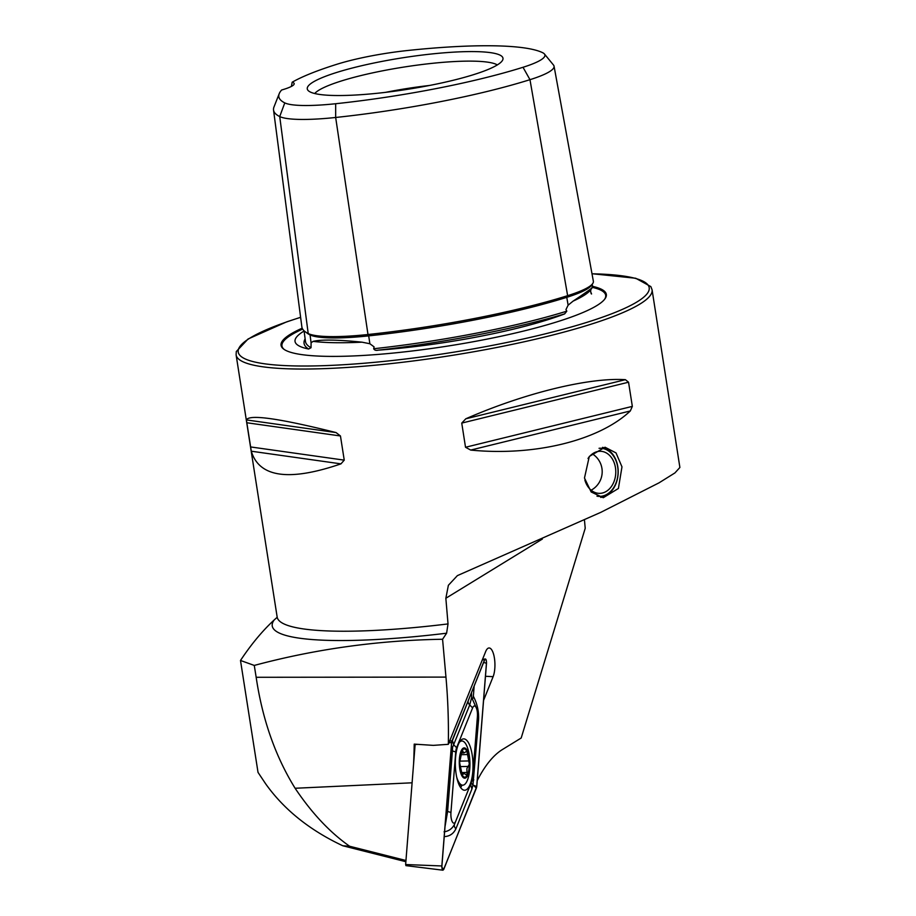 <?xml version="1.0" encoding="UTF-8"?>
<svg xmlns="http://www.w3.org/2000/svg" width="916" height="916" viewBox="0 0 916 916"><rect width="100%" height="100%" fill="white"/><g stroke="black" fill="none" stroke-linecap="round" stroke-linejoin="round"><path stroke-width="1.37" d="M592.034 287.109C594.69 286.261 588.393 290.922 573.141 301.089L568.126 305.177L565.974 309.539L566.798 311.177L564.645 313.89A150.213 24.194 171.1 0 1 403.338 347.908A150.213 24.194 171.1 0 1 378.194 350.164A208.871 33.64 -8.9 0 0 564.645 313.89M279.231 93.65A195.635 31.499 -8.9 0 0 284.784 102.89A73.704 11.874 -8.9 0 0 335.68 103.726A195.635 31.499 -8.9 0 0 523.013 67.28A73.704 11.874 171.1 0 0 544.436 53.987A73.704 11.874 171.1 0 0 542.684 52.716A195.635 31.499 -8.9 0 0 407.597 50.506A73.704 11.874 -8.9 0 0 337.019 64.234A195.635 31.499 -8.9 0 0 292.17 82.211A33.686 5.427 -8.9 0 1 294.185 83.654A33.686 5.427 -8.9 0 1 281.647 89.997A195.635 31.499 -8.9 0 0 279.231 93.65L273.976 106.977A202.928 32.678 -8.9 0 0 273.541 110.023L301.856 326.817A208.493 33.571 -8.9 0 0 308.211 333.538A86.562 13.935 -8.9 0 0 367.992 334.512A208.493 33.571 -8.9 0 0 567.634 295.673A86.562 13.935 171.1 0 0 593.362 281.246L554.054 66.181A80.997 13.042 171.1 0 1 529.975 79.681L567.634 295.673M305.131 338.863A208.871 33.64 -8.9 0 0 308.6 349.019L311.028 347.725L311.085 342.779L313.112 341.37C321.493 339.412 337.786 339.676 361.98 342.172L369.869 343.74L374.083 346.866L373.682 348.744C374.484 350.21 375.995 350.679 378.194 350.164M584.477 478.015L589.297 456.443L605.041 447.226L616.021 452.916L621.975 466.862L618.403 488.48L603.278 497.72L591.175 491.972L584.477 478.015M308.6 349.019A150.213 24.194 171.1 0 1 295.17 339.63A150.213 24.194 171.1 0 1 304.101 331.02M302.223 328.191A164.617 26.507 -8.9 0 0 283.914 349.271A164.617 26.507 -8.9 0 0 399.742 352.397A164.617 26.507 -8.9 0 0 604.823 299.017A164.617 26.507 -8.9 0 0 592.583 286.365M429.558 85.463A88.417 14.232 -8.9 0 0 385.51 92.356M497.331 64.922A94.05 15.148 -8.9 0 0 431.562 63.41A94.05 15.148 -8.9 0 0 314.703 93.524M431.573 53.987A99.054 15.95 -8.9 0 0 307.936 90.295A99.054 15.95 -8.9 0 0 378.686 93.123A99.054 15.95 -8.9 0 0 502.781 59.78A99.054 15.95 -8.9 0 0 431.573 53.987M625.41 379.682C589.08 377.289 524.639 393.079 465.797 418.795L461.744 423.089L465.523 447.26L470.698 450.077C534.543 456.351 598.984 440.562 630.311 410.963L632.338 406.383L628.548 382.212L625.41 379.682L465.797 418.795M300.608 317.291L286.616 321.882L248.076 338.989L236.282 351.549L236.11 354.904A210.508 33.903 -8.9 0 0 387.88 363.927A210.508 33.903 -8.9 0 0 652.066 289.765L679.89 467.469L674.932 472.919L659.016 482.846L600.782 512.353L457.393 575.614L448.382 585.278L445.852 598.263L448.027 623.922L446.607 633.208L442.577 639.253L445.955 677.096A219.153 75.284 -91.1 0 1 448.325 744.319L485.64 651.631A16.179 5.553 -91.1 0 1 488.869 647.99A16.179 5.553 -91.1 0 1 494.468 658.421A16.179 5.553 -91.1 0 1 493.117 676.672L483.568 700.408M477.225 780.604A219.153 75.284 -91.1 0 1 502.518 749.471L521.193 738.01L585.221 528.257L584.442 520.002M336.058 432.57C279.185 418.36 249.301 414.147 246.393 419.917L251.293 451.21C259.205 477.419 289.09 481.633 340.958 463.862L344.244 460.141L340.454 435.97L336.058 432.57L246.393 419.917M442.577 639.253C378.159 640.307 315.39 649.043 254.27 665.428L240.496 660.47C251.19 644.337 262.411 630.849 274.17 619.983L277.193 617.258M273.541 110.023A202.928 32.678 -8.9 0 0 279.724 116.561A80.997 13.042 -8.9 0 0 335.668 117.477A202.928 32.678 -8.9 0 0 529.975 79.681L523.013 67.28M291.391 86.425L292.17 82.211M590.511 291.38L591.553 293.979A208.871 33.64 -8.9 0 0 591.289 293.864M591.015 293.257L591.553 293.979A150.213 24.194 171.1 0 0 591.163 293.28L591.312 293.521M592.194 284.2L592.709 287.017L590.706 289.777A151.93 24.469 -8.9 0 1 573.141 301.089M544.436 53.987L553.516 65.07A80.997 13.042 171.1 0 1 554.054 66.181M448.325 744.319L433.314 745.372L414.215 744.124A222.439 76.406 88.9 0 1 413.585 763.955M240.496 660.47L258.026 772.394L265.697 783.89C283.96 809.538 309.654 830.159 342.756 845.754L405.857 861.704M405.96 860.49L349.649 846.258C330.046 832.552 311.864 813.225 295.112 788.264C275.373 756.376 262.388 719.381 256.171 677.29L254.27 665.428M349.649 846.258L342.756 845.754M469.347 763.463A14.106 4.843 88.9 0 0 466.931 751.223L463.943 752.929L462.065 750.479L459.637 762.685A14.106 4.843 88.9 0 0 461.916 774.592L462.946 774.581L463.736 773.218L467.057 775.383A14.106 4.843 88.9 0 0 468.683 770.745A14.106 4.843 88.9 0 0 469.347 764.173L466.931 751.223A14.106 4.843 88.9 0 0 462.065 750.479A14.106 4.843 88.9 0 0 459.637 761.963M467.057 775.383L466.874 768.616L469.347 764.173M456.718 777.203A22.099 7.591 88.9 0 0 458.492 781.6A22.099 7.591 88.9 0 0 462.752 785.184A22.099 7.591 88.9 0 0 468.889 775.154A22.099 7.591 88.9 0 0 469.37 772.394A58.945 58.945 0 0 0 468.992 753.513A22.099 7.591 88.9 0 0 466.13 744.571A22.099 7.591 88.9 0 0 461.87 740.987A22.099 7.591 88.9 0 0 459.42 742.246M467.114 750.341A15.16 5.21 88.9 0 0 459.981 754.773A15.16 5.21 88.9 0 0 461.87 775.738A15.16 5.21 88.9 0 0 469.003 771.318A15.16 5.21 88.9 0 0 467.114 750.341M459.637 762.685L462.214 775.142A14.106 4.843 88.9 0 0 466.759 775.841L466.45 775.955M462.214 775.142L462.946 774.581L462.214 775.142M466.931 751.223L466.324 750.777M461.744 751.2L462.958 751.177L462.065 750.479M472.793 771.512A25.682 8.816 88.9 0 0 463.668 738.88A25.682 8.816 88.9 0 0 455.561 757.601A25.682 8.816 88.9 0 0 464.687 790.233A25.682 8.816 88.9 0 0 472.793 771.512M460.691 787.6A25.682 8.816 88.9 0 0 461.962 785.207M472.633 707.862L456.615 747.685A8.416 2.897 88.9 0 0 455.733 751.922L450.947 812.458A8.416 2.897 88.9 0 0 452.309 821.789A8.416 2.897 88.9 0 0 455.721 821.263L471.74 781.44A8.416 2.897 88.9 0 0 471.763 781.394A8.416 2.897 88.9 0 0 472.622 777.203L477.408 716.655A8.416 2.897 88.9 0 0 476.286 707.828A8.416 2.897 88.9 0 0 472.633 707.862L469.713 704.965L452.573 747.364L452.412 750.937L455.733 751.922M443.733 869.433L476.755 786.569L486.51 663.15C486.419 659.428 485.789 658.272 484.621 659.68L451.599 742.544L441.844 865.963C441.936 869.696 442.565 870.853 443.733 869.433L442.92 870.2L405.903 865.62M451.599 742.544L448.966 742.739M417.845 744.353L415.12 744.548L405.639 864.544L441.844 865.963M482.457 659.52L485.262 658.925L482.194 660.184M449.653 741.044L451.954 740.861M406.109 865.425L405.639 864.544L406.109 865.425M452 740.987A3.195 1.099 88.9 0 0 451.989 740.998A3.195 1.099 88.9 0 0 451.657 742.601L441.913 865.872A3.195 1.099 88.9 0 0 442.336 869.227A3.195 1.099 88.9 0 0 443.722 869.215L476.354 788.138A3.195 1.099 88.9 0 0 476.698 786.523L486.442 663.253A3.195 1.099 88.9 0 0 485.927 659.703A3.195 1.099 88.9 0 0 484.633 659.909L451.989 741.021M476.286 707.828L471.843 697.878C472.61 699.24 473.125 698.69 473.354 696.24L474.156 686.061L483.637 662.417L486.442 663.253M473.354 696.24C477.144 703.522 478.896 711.217 478.599 719.323L472.954 785.069L476.698 786.523M451.886 741.307L471.465 692.759L471.648 697.523L469.713 704.965A5.897 4.305 21.9 0 1 468.351 700.408M474.156 686.061L471.465 692.759M471.202 783.008L472.954 785.069L471.923 788.974L455.905 828.797C453.489 833.766 449.596 836.365 444.237 836.617L444.512 832.953M444.054 831.842C448.851 831.133 452.344 828.591 454.542 824.228L470.595 784.348M451.05 750.399L452.412 750.937L447.615 811.473L445.027 826.553M451.359 746.357L452.573 747.364M599.064 448.29A24.079 18.24 -88 0 1 617.189 464.469A24.079 18.24 -88 0 1 609.873 492.144A24.079 18.24 -88 0 1 596.98 496.174M602.51 447.374A25.259 19.133 -88 0 1 617.808 466.771A25.259 19.133 -88 0 1 609.598 493.094A25.259 19.133 -88 0 1 600.69 497.411M588.026 458.469A21.057 15.938 -88 0 1 591.038 454.989A21.057 15.938 -88 0 1 600.564 451.279A21.057 15.938 -88 0 1 615.208 466.336A21.057 15.938 -88 0 1 608.613 489.659A21.057 15.938 -88 0 1 599.087 493.358A21.057 15.938 -88 0 1 584.866 480.018M591.839 284.578A84.925 13.671 171.1 0 1 566.764 297.334L568.126 305.177M567.21 295.799A1.683 1.134 -107.4 0 0 566.764 297.334A206.844 33.308 -8.9 0 1 368.69 335.874L369.869 343.74M309.768 334.18A1.683 1.626 -63.7 0 1 310.055 334.913L311.085 342.779M368.06 334.489L368.69 335.874A84.925 13.671 -8.9 0 1 310.055 334.913A206.844 33.308 -8.9 0 1 306.173 332.394M313.112 341.37A151.93 24.469 -8.9 0 0 361.98 342.172M302.669 329.073A163.838 26.381 -8.9 0 0 284.372 349.58M300.62 317.348A207.989 33.491 -8.9 0 0 244.458 358.568A207.989 33.491 -8.9 0 0 388.166 360.961A207.989 33.491 -8.9 0 0 620.018 310.41A207.989 33.491 -8.9 0 0 591.999 273.792M448.027 623.922A210.508 33.903 171.1 0 1 428.94 626.109A210.508 33.903 171.1 0 1 277.17 617.086L277.124 618.048M446.607 633.208A216.749 34.9 171.1 0 1 274.17 619.983M542.352 539.055L445.852 598.263M284.784 102.89L279.724 116.561L308.211 333.538M373.682 348.744A207.188 33.365 -8.9 0 0 566.798 311.177M304.066 330.779L305.463 341.439A207.188 33.365 -8.9 0 0 311.028 347.725M335.68 103.726L335.668 117.477L367.992 334.512M604.491 299.452A163.838 26.381 -8.9 0 0 592.492 287.395M630.311 410.963L470.698 450.077M632.338 406.383L465.523 447.26M628.548 382.212L461.744 423.089M340.958 463.862L251.293 451.21M344.244 460.141L250.526 446.928M340.454 435.97L246.748 422.745M485.469 676.283L493.117 676.672M256.171 677.29L445.955 677.096M295.112 788.264L412.097 782.802M461.412 772.589L467.057 772.474M459.695 761.127L468.294 760.956M461.24 754.67L467.057 754.555M460.576 766.6L468.294 766.44M483.637 662.417L484.633 659.909M441.924 867.441L443.722 869.215M473.881 785.688L476.354 788.138M452.321 740.231L453.683 744.788L456.615 747.685M471.923 788.974L470.561 784.417L471.74 781.44M455.905 828.797A5.897 4.305 -158.1 0 1 454.542 824.228L455.721 821.263M446.252 810.935A5.897 1.534 -175.5 0 0 447.615 811.473L450.947 812.458M478.599 719.323A5.897 1.534 4.5 0 1 477.236 718.785M473.812 779.871L471.843 778.268M590.809 289.628L590.648 292.055M652.066 289.765L650.852 286.605L635.75 278.258L591.988 273.724M236.11 354.904L277.17 617.086M460.233 741.021L461.87 740.987M459.317 785.252L462.752 785.184M461.527 773.264L463.736 773.218M461.378 752.986L463.943 752.929M471.763 781.394L470.584 784.359M591.141 490.197A21.057 21.057 0 0 0 592.412 453.889"/></g></svg>
